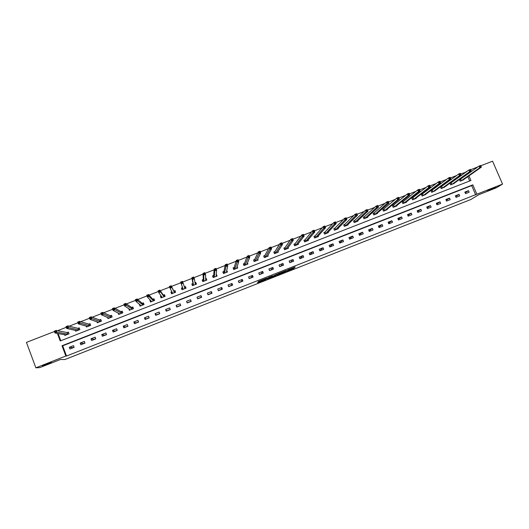 <?xml version="1.0" encoding="UTF-8"?>
<svg xmlns="http://www.w3.org/2000/svg" width="529" height="529" viewBox="0 0 529 529"><rect width="100%" height="100%" fill="white"/><g stroke="black" fill="none" stroke-linecap="round" stroke-linejoin="round"><path stroke-width="0.79" d="M286.275 271.37L293.846 268.382L295.208 266.953L287.558 269.942L290.454 269.082L286.275 271.37M51.412 362.378L42.472 365.896L51.412 362.378M495.461 187.517L495.627 187.418C497.187 186.413 489.484 189.481 487.824 190.533L487.678 190.619C486.131 191.617 493.742 188.588 495.461 187.517M258.423 282.036L257.755 282.347L257.537 282.684L258.112 282.506L266.074 279.332L267.013 278.056L258.317 281.481L265.975 278.618L265.32 279.491L258.423 282.036M290.514 269.01L293.595 267.753L293.846 268.382L293.926 267.403M480.788 165.769L492.565 161.193L502.55 184.099L496.308 187.808L478.685 194.751L470.856 199.506L64.915 359.528L60.359 359.522L39.794 367.622L35.86 367.807L26.45 342.382L54.421 331.511M502.55 184.099L476.867 194.203L472.827 184.846L62.005 345.748L65.847 356.004L35.86 367.807M475.703 194.923L471.683 185.6L62.686 345.807L66.509 356.024L476.867 194.203M66.509 356.024L65.847 356.004M276.793 275.093L285.276 271.761L286.506 270.379L277.897 273.757L276.793 275.093M275.04 275.834L267.178 278.882L268.798 277.302L272.541 275.88L272.131 276.402L272.7 276.231L276.793 274.187L275.715 275.523L271.966 276.627L274.968 275.688M468.489 190.665L464.852 192.093L465.527 193.647L469.157 192.219L468.489 190.665L465.17 192.814M459.027 194.381L455.383 195.809L456.051 197.37L459.694 195.935L459.027 194.381L455.7 196.563M449.531 198.104L445.874 199.539L446.542 201.106L450.205 199.664L449.531 198.104L446.205 200.326M440.009 201.84L436.332 203.281L437 204.849L440.677 203.407L440.009 201.84L436.683 204.101M430.447 205.596L426.758 207.037L427.425 208.611L431.115 207.163L430.447 205.596L427.121 207.89M420.853 209.358L417.15 210.813L417.817 212.38L421.52 210.932L420.853 209.358L417.526 211.699M411.225 213.134L407.515 214.595L408.176 216.169L411.893 214.714L411.225 213.134L407.905 215.521M401.564 216.93L397.841 218.391L398.502 219.971L402.225 218.503L401.564 216.93L398.251 219.363M391.87 220.732L388.127 222.2L388.795 223.78L392.531 222.312L391.87 220.732L388.557 223.225M382.136 224.547L378.387 226.022L379.048 227.609L382.804 226.134L382.136 224.547L378.837 227.1M372.376 228.383L368.614 229.857L369.275 231.451L373.038 229.97L372.376 228.383L369.083 231.001M362.577 232.224L358.801 233.706L359.462 235.299L363.238 233.818L362.577 232.224L359.303 234.916M352.744 236.086L348.955 237.574L349.616 239.168L353.405 237.68L352.744 236.086L349.484 238.857M342.878 239.954L339.076 241.449L339.737 243.049L343.539 241.555L342.878 239.954L339.638 242.818M332.979 243.843L329.157 245.337L329.818 246.944L333.64 245.443L332.979 243.843L329.759 246.798M323.04 247.744L319.205 249.245L319.866 250.852L323.702 249.351L323.04 247.744L319.807 250.706M313.069 251.652L309.22 253.16L309.882 254.773L313.723 253.265L313.069 251.652L309.822 254.628M303.057 255.58L299.202 257.094L299.857 258.714L303.719 257.193L303.057 255.58L299.798 258.562M293.013 259.521L289.145 261.042L289.799 262.662L293.674 261.141L293.013 259.521L290.818 262.093L289.74 262.516M282.936 263.475L279.048 265.003L279.709 266.623L283.59 265.102L282.936 263.475L280.992 265.948L279.649 266.477M272.819 267.449L268.924 268.977L269.578 270.603L273.473 269.069L272.819 267.449L271.132 269.823L269.519 270.458M262.668 271.43L258.754 272.964L259.408 274.597L263.323 273.057L262.668 271.43L261.24 273.705L259.349 274.452M252.478 275.43L248.551 276.971L249.205 278.604L253.133 277.064L252.478 275.43L251.315 277.606L249.146 278.459M242.256 279.438L238.314 280.985L238.969 282.625L242.91 281.078L242.256 279.438L241.35 281.521L238.91 282.479M231.993 283.465L228.039 285.019L228.687 286.665L232.648 285.105L231.993 283.465L231.352 285.442L228.627 286.513M221.697 287.512L217.723 289.065L218.378 290.712L222.345 289.151L221.697 287.512L221.32 289.383L218.318 290.566M211.362 291.565L207.375 293.132L208.023 294.779L212.01 293.211L211.362 291.565L211.256 293.337L207.963 294.627M200.987 295.638L196.986 297.205L197.634 298.859L201.635 297.285L200.987 295.638L201.152 297.305L197.575 298.706M190.572 299.718L186.558 301.299L187.206 302.952L191.22 301.378L190.572 299.718L191.009 301.285L187.147 302.806M180.124 303.825L176.097 305.405L176.746 307.065L180.773 305.478L180.124 303.825M169.637 307.938L165.597 309.525L166.238 311.191L170.285 309.597L169.637 307.938M159.11 312.07L155.05 313.657L155.698 315.33L159.758 313.737L159.11 312.07M148.55 316.21L144.477 317.81L145.118 319.483L149.191 317.883L148.55 316.21M137.943 320.376L133.857 321.976L134.498 323.655L138.591 322.049L137.943 320.376M127.304 324.548L123.197 326.162L123.846 327.841L127.945 326.228L127.304 324.548M116.625 328.74L112.505 330.354L113.146 332.04L117.266 330.42L116.625 328.74M105.899 332.946L101.766 334.566L102.408 336.259L106.541 334.632L105.899 332.946M95.141 337.171L90.995 338.798L91.636 340.491L95.782 338.858L95.141 337.171M84.342 341.41L80.177 343.043L80.818 344.736L84.984 343.103L84.342 341.41M73.505 345.662L69.325 347.302L69.96 349.001L74.139 347.361L73.505 345.662M465.897 172.216L460.66 173.975M456.646 175.535L450.463 177.936M446.529 179.463L440.234 181.91M436.372 183.411L429.965 185.904M426.182 187.378L419.656 189.911M415.953 191.353L409.314 193.938M405.683 195.346L398.926 197.972M395.381 199.354L388.504 202.025M385.033 203.374L378.037 206.092M374.651 207.414L367.536 210.178M364.23 211.461L356.996 214.278M353.769 215.528L346.409 218.391M343.268 219.614L335.789 222.524M332.728 223.714L325.123 226.67M322.148 227.827L314.418 230.829M311.528 231.953L303.672 235.008M300.869 236.099L292.887 239.201M290.163 240.259L282.063 243.413M279.424 244.438L271.192 247.638M268.639 248.63L260.281 251.877M257.821 252.836L249.324 256.135M246.957 257.061L238.334 260.413M236.046 261.3L227.291 264.705M225.096 265.558L216.216 269.01M214.106 269.83L205.087 273.334M203.076 274.121L193.918 277.679M192.001 278.426L182.71 282.036M180.878 282.751L171.508 286.394M169.644 287.115L160.313 290.745M158.343 291.512L149.072 295.116M146.989 295.923L137.785 299.507M135.596 300.353L126.457 303.911M124.156 304.803L115.077 308.328M112.67 309.267L103.664 312.771M101.138 313.75L92.198 317.228M89.56 318.253L80.692 321.705M77.935 322.769L69.134 326.195M66.27 327.312L57.535 330.704M58.091 333.541L60.789 340.742M469.686 180.978L467.815 176.653M466.968 174.689L466.783 174.259M460.481 179.285L459.503 179.668L460.17 181.222L463.695 179.549M451.019 182.974L450.034 183.358L450.701 184.912L454.232 183.226M441.517 186.677L440.531 187.061L441.199 188.622L444.737 186.916M431.988 190.394L430.996 190.777L431.664 192.338L435.215 190.619M422.426 194.123L421.428 194.507L422.096 196.074L425.653 194.335M412.825 197.859L411.826 198.249L412.494 199.817L416.191 198.375L416.059 198.064M403.376 201.542L402.252 202.144M403.197 201.615L402.192 202.005L402.86 203.579L406.57 202.131L406.431 201.8M393.53 205.384L392.525 205.774L393.186 207.348L396.909 205.893L396.763 205.556M383.829 209.16L382.824 209.557L383.485 211.131L387.221 209.676L387.069 209.319M374.267 212.889L373.15 213.498M374.096 212.956L373.084 213.352L373.745 214.933L377.494 213.471L377.336 213.088M364.501 216.698L363.377 217.307M364.329 216.764L363.317 217.154L363.978 218.742L367.741 217.274L367.569 216.877M354.695 220.52L353.577 221.135M354.529 220.58L353.511 220.977L354.172 222.57L357.948 221.096L357.769 220.672M344.855 224.356L343.738 224.97M344.696 224.415L343.671 224.812L344.333 226.405L348.122 224.931L347.93 224.475M334.976 228.204L333.865 228.826M334.824 228.263L333.799 228.66L334.454 230.26L338.256 228.773L338.057 228.297M325.071 232.066L323.953 232.694M324.918 232.125L323.887 232.522L324.548 234.122L328.364 232.634L328.145 232.119M315.125 235.941L314.014 236.569M314.973 236L313.942 236.403L314.603 238.004L318.432 236.509L318.2 235.954M305.002 239.888L303.963 240.292L304.618 241.898L308.46 240.397L308.215 239.796M295.129 243.737L294.058 244.352L294.64 245.793M294.99 243.79L293.945 244.193L294.6 245.806L298.462 244.299L298.191 243.644M285.078 247.651L284.027 248.26L284.615 249.701M284.939 247.704L283.894 248.114L284.549 249.728L288.424 248.213L288.126 247.493M274.987 251.586L273.969 252.181L274.551 253.629M274.855 251.632L273.81 252.042L274.465 253.662L278.347 252.148L278.023 251.348M264.738 255.58L263.687 255.99L264.341 257.61L268.236 256.089L267.879 255.196M254.581 259.534L253.53 259.951L254.178 261.571L258.092 260.05L257.683 259.031M244.51 263.462L243.571 264.031L244.153 265.485M244.391 263.508L243.333 263.918L243.981 265.551L247.909 264.017L247.44 262.84M234.274 267.449L233.362 268.011L233.944 269.466M234.162 267.495L233.097 267.912L233.752 269.539L237.693 268.005L237.131 266.609M223.899 271.496L222.828 271.913L223.483 273.546L227.437 272.005L226.729 270.392M224.005 271.456L223.119 272.005L223.701 273.46M213.597 275.51L212.526 275.926L213.174 277.566L217.141 276.019L216.189 274.498M203.255 279.543L202.184 279.96L202.832 281.607L206.813 280.053L206.165 278.406L205.609 278.624M203.354 279.504L202.528 280.033L203.103 281.494M192.88 283.584L191.802 284.007L192.45 285.653L196.444 284.093L195.796 282.446L194.996 282.764M182.465 287.644L181.381 288.067L182.029 289.72L186.043 288.153L185.395 286.506L184.337 286.916L185.117 286.817L185.692 288.292M171.918 291.757L170.927 292.14L171.568 293.8L175.595 292.226L174.954 290.573L173.869 290.996M161.173 295.942L160.432 296.233L161.074 297.893L165.114 296.313L164.473 294.66L163.382 295.083M150.395 300.148L149.899 300.34L150.54 301.999L154.6 300.419L153.952 298.759L152.861 299.183M139.57 304.367L139.967 306.126L144.04 304.539L143.399 302.872L142.301 303.302M128.726 308.612L129.36 310.265L133.447 308.672L132.805 306.999L131.701 307.428M118.185 313.049L118.708 314.418L122.807 312.818L122.166 311.145L121.062 311.574M107.572 317.42L108.022 318.59L112.135 316.983L111.493 315.304L110.382 315.74M96.906 321.758L97.29 322.776L101.423 321.163L100.781 319.483L99.67 319.913M86.181 326.069L86.525 326.975L90.671 325.355L90.029 323.669L88.912 324.105M75.409 330.38L75.713 331.187L79.879 329.567L79.238 327.874L78.12 328.317M64.591 334.685L64.869 335.419L69.048 333.792L68.406 332.1L67.282 332.536M465.791 171.978L467.848 170.801M470.671 169.703L477.932 166.88M57.396 333.422L60.22 340.967L470.942 180.488L468.945 175.859M468.092 173.889L467.907 173.459M471.683 185.6L472.827 184.846M62.686 345.807L62.005 345.748M226.782 270.372L226.604 271.212M216.493 274.379L216.387 275.351M206.165 278.406L206.184 279.616M195.796 282.446L196.061 284.212M185.395 286.506L185.904 288.206M180.713 305.332L176.911 306.827L176.097 305.405M170.927 292.14L171.773 293.721M170.226 309.452L166.688 310.84L165.597 309.525M160.432 296.233L161.365 297.496M159.698 313.585L156.425 314.867L155.05 313.657M149.899 300.34L150.692 301.153M149.132 317.731L146.13 318.914L144.477 317.81M139.325 304.459L140.066 305.061M138.532 321.897L135.794 322.974L133.857 321.976M127.886 326.076L125.419 327.048L123.197 326.162M117.207 330.268L115.011 331.134L112.505 330.354M106.488 334.48L104.563 335.234L101.766 334.566M95.723 338.705L94.083 339.354L90.995 338.798M84.924 342.951L83.562 343.486L80.177 343.043M74.086 347.203L73.002 347.632L69.325 347.302M277.619 274.088L281.19 272.68M284.033 272.223L285.171 270.927L282.129 272.25L281.368 273.116L284.033 272.223M271.529 276.488L267.892 277.923M462.822 180.184L481.377 167.124L479.757 167.753L479.036 166.093L459.556 179.787M480.067 166.166L479.036 166.093L480.656 165.465L481.377 167.124L480.716 165.914L480.067 166.166L480.358 166.833L481.006 166.582M480.358 166.833L479.757 167.753L461.149 180.839M480.716 165.914L480.656 165.465M453.366 183.874L471.26 171.059L469.633 171.687L468.912 170.027L450.086 183.484M469.937 170.107L468.912 170.027L470.539 169.392L471.26 171.059L470.585 169.855L469.937 170.107L470.221 170.774L470.876 170.517M470.221 170.774L469.633 171.687L451.687 184.528M470.585 169.855L470.539 169.392M443.91 187.564L461.103 175.006L459.476 175.641L442.184 188.231M460.051 174.729L460.706 174.471L460.415 173.803L459.767 174.061L460.051 174.729L459.476 175.641L458.755 173.975L440.584 187.187M459.767 174.061L458.755 173.975L460.382 173.34L460.706 174.471M460.415 173.803L460.382 173.34M434.335 191.28L450.913 178.974L449.273 179.609L448.552 177.936L431.056 190.909M449.557 178.028L448.552 177.936L450.192 177.301L450.913 178.974L450.212 177.77L449.557 178.028L449.842 178.696L450.496 178.445M449.842 178.696L449.273 179.609L432.656 191.954M450.212 177.77L450.192 177.301M424.787 195.022L440.677 182.955L439.037 183.596L438.316 181.916L421.487 194.639M439.308 182.009L438.316 181.916L439.963 181.275L440.677 182.955L439.969 181.758L439.308 182.009L439.599 182.684L440.254 182.426M439.599 182.684L439.037 183.596L423.088 195.684M439.969 181.758L439.963 181.275M415.179 198.752L430.408 186.949L428.761 187.59L428.047 185.91L411.886 198.382M429.026 186.01L428.047 185.91L429.693 185.269L430.408 186.949L429.687 185.752L429.026 186.01L429.31 186.684L429.971 186.426M429.31 186.684L428.761 187.59L413.493 199.426M429.687 185.752L429.693 185.269M405.564 202.521L420.105 190.956L418.446 191.604L417.731 189.918L403.257 201.582L403.858 203.189M418.697 190.023L417.731 189.918L419.385 189.276L420.105 190.956L419.365 189.766L418.697 190.023L418.988 190.698L419.649 190.44M418.988 190.698L418.446 191.604L403.918 203.149M419.365 189.766L419.385 189.276M395.91 206.29L409.757 194.983L408.097 195.631L407.376 193.945L392.584 205.913M408.335 194.05L407.376 193.945L409.043 193.297L409.757 194.983L409.003 193.793L408.335 194.05L408.626 194.725L409.287 194.467M408.626 194.725L408.097 195.631L394.191 206.958M409.003 193.793L409.043 193.297M386.196 210.053L399.369 199.023L397.702 199.671L396.988 197.978L382.884 209.696M397.934 198.097L396.988 197.978L398.654 197.33L399.369 199.023L398.601 197.833L397.934 198.097L398.225 198.772L398.892 198.514M398.225 198.772L397.702 199.671L384.49 210.74M398.601 197.833L398.654 197.33M376.463 213.848L388.947 203.076L387.274 203.731L386.56 202.032L374.155 212.923L374.757 214.536M387.493 202.157L386.56 202.032L388.233 201.384L388.947 203.076L388.167 201.893L387.493 202.157L387.783 202.832L388.451 202.574M387.783 202.832L374.816 214.503M388.167 201.893L388.233 201.384M366.723 217.67L378.48 207.15L376.8 207.804L376.086 206.105L364.388 216.731L364.99 218.345M377.012 206.231L376.086 206.105L377.772 205.45L378.48 207.15L377.686 205.966L377.012 206.231L377.303 206.912L377.971 206.647M377.303 206.912L365.05 218.312M377.686 205.966L377.772 205.45M356.93 221.492L367.979 211.236L366.293 211.891L365.579 210.185L354.582 220.547L355.19 222.173M366.498 210.317L365.579 210.185L367.265 209.53L367.979 211.236L367.172 210.053L366.498 210.317L366.782 210.998L367.457 210.74M366.782 210.998L355.243 222.14M367.172 210.053L367.265 209.53M347.07 225.308L357.432 215.336L355.739 215.997L355.032 214.285L344.749 224.382L345.351 226.009M355.938 214.424L355.032 214.285L356.725 213.63L357.432 215.336L356.612 214.159L355.938 214.424L356.222 215.105L356.896 214.847M356.222 215.105L345.411 225.976M356.612 214.159L356.725 213.63M337.231 229.176L346.852 219.456L345.153 220.117L344.445 218.404L334.877 228.23L335.479 229.857M345.338 218.543L344.445 218.404L346.145 217.743L346.852 219.456L346.019 218.279L345.338 218.543L345.622 219.231L346.303 218.966M345.622 219.231L335.538 229.824M346.019 218.279L346.145 217.743M327.299 233.011L336.226 223.588L334.52 224.25L333.812 222.53L324.971 232.092L325.573 233.725M334.692 222.683L333.812 222.53L335.518 221.869L336.226 223.588L335.379 222.411L334.692 222.683L334.976 223.37L335.664 223.099M334.976 223.37L325.626 233.692M335.379 222.411L335.518 221.869M317.393 236.913L325.566 227.734L323.854 228.402L323.146 226.683L315.026 235.967L315.634 237.6M324.012 226.835L323.146 226.683L324.859 226.015L325.566 227.734L324.7 226.564L324.012 226.835L324.297 227.523L324.985 227.252M324.297 227.523L315.687 237.567M324.7 226.564L324.859 226.015M304.631 241.892L304.043 240.457L305.048 239.855L305.656 241.495M307.389 240.774L314.861 231.9L313.142 232.568L312.434 230.842L305.048 239.855M313.294 231.001L312.434 230.842L314.153 230.175L314.861 231.9L313.981 230.73L313.294 231.001L313.578 231.689L314.266 231.424M313.578 231.689L305.709 241.462M313.981 230.73L314.153 230.175M297.417 244.709L304.115 236.079L302.39 236.754L301.682 235.021L295.037 243.757L295.645 245.396M302.528 235.187L301.682 235.021L303.408 234.354L304.115 236.079L303.223 234.916L302.528 235.187L302.813 235.874L303.507 235.61M302.813 235.874L295.691 245.37M303.223 234.916L303.408 234.354M287.829 248.445L287.69 248.101M287.379 248.623L293.331 240.278L291.591 240.953L290.89 239.214L284.992 247.678L285.594 249.318M291.724 239.386L290.89 239.214L292.623 238.546L293.331 240.278L292.418 239.115L291.724 239.386L292.008 240.08L292.702 239.809M292.008 240.08L285.647 249.291M292.418 239.115L292.623 238.546M277.778 252.366L277.619 251.969M277.302 252.551L282.499 244.491L280.76 245.165L280.053 243.426L274.908 251.606L275.51 253.252M280.879 243.598L280.053 243.426L281.792 242.751L282.499 244.491L281.573 243.327L280.879 243.598L281.163 244.299L281.858 244.028M281.163 244.299L275.563 253.226M281.573 243.327L281.792 242.751M267.694 256.3L267.509 255.838M264.454 257.563L263.799 256.261M267.185 256.499L271.628 248.716L269.883 249.397L269.182 247.651L264.85 255.494L263.872 256.122M269.995 247.83L269.182 247.651L270.927 246.977L271.628 248.716L270.689 247.559L269.995 247.83L270.273 248.531L270.974 248.26M270.273 248.531L265.393 257.2M270.689 247.559L270.927 246.977M257.57 260.248L257.352 259.693M254.323 261.518L253.649 260.255M257.034 260.46L260.718 252.961L258.965 253.642L258.264 251.897L254.694 259.455L253.741 260.07M259.065 252.082L258.264 251.897L260.017 251.215L260.718 252.961L259.765 251.811L259.065 252.082L259.342 252.783L260.05 252.505M259.342 252.783L255.236 261.161M259.765 251.811L260.017 251.215M247.413 264.209L247.149 263.541M246.851 264.434L249.761 257.226L248.002 257.907L247.301 256.155L244.438 263.482L245.046 265.135M248.094 256.347L247.301 256.155L249.06 255.474L249.761 257.226L248.795 256.076L248.094 256.347L248.372 257.048L249.08 256.777M248.372 257.048L245.086 265.108M248.795 256.076L249.06 255.474M237.217 268.19L236.893 267.363M236.628 268.421L238.764 261.498L236.999 262.186L236.298 260.433L234.208 267.469L234.816 269.129M237.078 260.632L236.298 260.433L238.063 259.746L238.764 261.498L237.786 260.354L237.078 260.632L237.356 261.333L238.063 261.055M237.356 261.333L234.856 269.102M237.786 260.354L238.063 259.746M226.366 272.422L227.728 265.796L225.956 266.484L224.58 273.076M226.987 272.177L226.571 271.132M223.04 272.442L223.119 272.005M226.3 265.631L227.014 265.353L226.729 264.652L226.022 264.93L225.956 266.484L225.255 264.725L223.939 271.47L224.547 273.129M226.022 264.93L225.255 264.725L227.027 264.037L227.728 265.796L227.014 265.353M223.992 271.423L224.587 273.103M226.729 264.652L227.027 264.037M216.718 276.184L216.163 274.776M213.418 277.474L212.843 276.012L212.803 276.627M216.07 276.436L216.645 270.107L214.867 270.802L214.245 277.15M215.204 269.949L215.911 269.671L215.634 268.963L214.919 269.241L214.867 270.802L214.166 269.036L213.683 275.437L212.843 276.012M213.683 275.437L214.285 277.123M214.919 269.241L214.166 269.036L215.944 268.342L216.645 270.107L215.911 269.671M215.634 268.963L215.944 268.342M206.416 280.205L205.616 278.763M202.581 280.978L202.528 280.033M205.741 280.469L205.523 274.432L203.738 275.126L203.936 281.144M204.055 274.28L204.776 274.002L204.492 273.295L203.777 273.572L203.738 275.126L203.037 273.361L203.295 279.517L203.903 281.183M203.777 273.572L203.037 273.361L204.822 272.666L205.523 274.432L204.776 274.002M203.341 279.471L203.943 281.157M204.492 273.295L204.822 272.666M196.074 284.238L195.492 282.77L195.003 282.83M192.748 285.534L192.172 284.066L192.49 285.64M195.366 284.516L194.355 278.776L192.563 279.477L191.862 277.705L192.959 283.518L192.172 284.066M192.873 278.631L193.588 278.353L193.31 277.646L192.589 277.923L192.563 279.477L193.528 285.23M192.589 277.923L191.862 277.705L193.654 277.004L194.355 278.776L193.588 278.353M193.31 277.646L193.654 277.004M182.36 289.588L181.784 288.12L182.313 289.608M184.958 288.576L183.14 283.141L181.341 283.842L180.647 282.063L182.538 287.578L181.784 288.12M181.639 283.002L182.36 282.717L182.082 282.01L181.361 282.288L181.341 283.842L183.113 289.297M181.361 282.288L180.647 282.063L182.445 281.362L183.14 283.141L182.36 282.717M182.082 282.01L182.445 281.362M175.377 292.312L174.696 290.877L173.763 290.996L171.191 285.739L171.885 287.518L170.08 288.219L172.659 293.37M175.278 292.352L174.696 290.877M171.925 293.661L171.35 292.18L171.932 291.777M170.364 287.386L170.08 288.219L169.386 286.44L171.191 285.739L170.087 286.672L170.364 287.386L171.092 287.102L170.807 286.387M174.51 292.649L171.885 287.518L171.092 287.102M169.386 286.44L170.087 286.672M165.068 296.187L164.241 294.951L163.276 295.083L159.89 290.13L160.585 291.915L158.773 292.623L162.165 297.463M164.817 296.432L164.241 294.951M161.457 297.741L160.889 296.26L161.233 296.015M159.044 291.783L158.773 292.623L158.078 290.838L159.89 290.13L158.766 291.069L159.044 291.783L159.771 291.505L159.493 290.791M164.03 296.743L160.585 291.915L159.771 291.505M158.078 290.838L158.766 291.069M154.309 299.672L153.754 299.044L152.749 299.189L148.55 294.541L149.244 296.326L147.419 297.034L151.638 301.576M154.329 300.525L153.754 299.044M150.957 301.841L150.507 300.267M147.684 296.207L147.419 297.034L146.725 295.248L148.55 294.541L147.406 295.486L147.684 296.207L148.411 295.923L148.133 295.202M153.503 300.842L148.411 295.923M146.725 295.248L147.406 295.486M143.65 303.527L142.182 303.309L137.163 298.964L137.851 300.756L136.026 301.47L141.071 305.696M143.795 304.631L143.22 303.15M140.41 305.954L139.907 304.638M136.277 300.644L136.026 301.47L135.331 299.672L137.163 298.964L135.999 299.923L136.277 300.644L137.004 300.36L136.727 299.639M142.942 304.962L137.004 300.36M135.331 299.672L135.999 299.923M132.997 307.508L131.576 307.442L125.73 303.408L126.418 305.207L124.58 305.921L130.458 309.835M133.222 308.757L132.653 307.27M129.83 310.08L129.446 309.081M124.818 305.094L124.58 305.921L123.892 304.122L125.73 303.408L124.546 304.373L124.818 305.094L125.558 304.81L125.28 304.089M132.343 309.101L125.558 304.81M123.892 304.122L124.546 304.373M122.331 311.561L120.929 311.588L114.251 307.871L114.938 309.67L113.094 310.391L119.819 313.988M122.616 312.897L122.047 311.402M119.21 314.226L118.906 313.426M113.318 309.571L113.094 310.391L112.406 308.586L114.251 307.871L113.047 308.843L113.318 309.571L114.059 309.28L113.781 308.559M121.703 313.247L114.059 309.28M112.406 308.586L113.047 308.843M111.632 315.661L110.25 315.753L102.725 312.348L103.413 314.153L101.561 314.874L109.133 318.154M111.969 317.05L111.401 315.548M108.551 318.379L108.3 317.731M101.78 314.061L101.561 314.874L100.874 313.069L102.725 312.348L101.502 313.333L101.78 314.061L102.52 313.77L102.242 313.042M111.024 317.413L102.52 313.77M100.874 313.069L101.502 313.333M100.9 319.787L99.525 319.933L91.16 316.845L91.848 318.656L89.99 319.377L98.407 322.34M101.284 321.215L100.715 319.714M97.845 322.558L97.64 322.009M90.188 318.564L89.99 319.377L89.302 317.565L91.16 316.845L89.91 317.836L90.188 318.564L90.928 318.273L90.657 317.552M100.305 321.599L90.928 318.273M89.302 317.565L89.91 317.836M90.135 323.94L88.766 324.125L79.542 321.361L80.229 323.173L78.365 323.9L87.642 326.538M90.558 325.401L89.99 323.9M87.113 326.743L86.935 326.281M78.55 323.093L78.365 323.9L77.677 322.082L79.542 321.361L78.279 322.359L78.55 323.093L79.297 322.802L79.026 322.075M89.553 325.791L79.297 322.802M77.677 322.082L78.279 322.359M79.33 328.119L77.961 328.337L67.884 325.89L68.565 327.709L66.694 328.443L76.837 330.751M79.793 329.6L79.224 328.092M76.335 330.949L76.183 330.552M66.866 327.636L66.694 328.443L66.006 326.618L67.884 325.89L66.594 326.902L66.866 327.636L67.619 327.339L67.342 326.611M78.755 330.003L67.619 327.339M66.006 326.618L66.594 326.902M68.492 332.318L67.123 332.562L56.173 330.44L56.854 332.265L54.976 332.999L65.993 334.983M68.988 333.812L68.42 332.305M65.517 335.168L65.384 334.824M55.135 332.192L54.976 332.999L54.295 331.174L56.173 330.44L54.864 331.465L55.135 332.192L55.889 331.901L55.618 331.174M67.917 334.229L55.889 331.901M54.295 331.174L54.864 331.465M292.927 268.058L293.185 268.686M285.118 271.304L285.296 271.747M277.216 274.584L277.348 274.921M281.111 272.488L281.368 273.116M267.595 278.327L267.747 278.71M271.992 276.045L272.131 276.402M275.688 275.536L275.497 275.06L275.715 275.523M271.456 276.31L271.714 276.945M271.741 276.145L271.946 276.647M261.657 280.119L261.795 280.469M258.496 281.375L258.635 281.712M265.875 278.757L266.094 279.312M460.68 179.172L461.348 180.726M460.554 179.252L461.222 180.799M451.211 182.862L451.878 184.416M451.085 182.941L451.753 184.495M441.708 186.565L442.37 188.126M441.583 186.644L442.251 188.198M432.173 190.281L432.834 191.848M432.054 190.354L432.722 191.915M422.605 194.011L423.266 195.578M422.486 194.083L423.154 195.651M412.997 197.753L413.665 199.327M412.891 197.826L413.552 199.393M403.363 201.509L404.03 203.083L403.363 201.509M393.695 205.278L394.356 206.852M393.589 205.345L394.25 206.925M383.994 209.061L384.656 210.641L383.988 209.067M383.889 209.127L384.55 210.707M374.254 212.856L374.916 214.437M364.488 216.665L365.149 218.252L364.474 216.672M354.681 220.487L355.343 222.074M344.842 224.322L345.497 225.916M334.963 228.171L335.624 229.765M325.057 232.033L325.712 233.633M315.112 235.908L315.767 237.514M305.127 239.796L305.788 241.403M295.116 243.704L295.771 245.311M285.065 247.618L285.72 249.232M274.974 251.553L275.629 253.166M264.85 255.494L265.505 257.12L264.824 255.52M264.784 255.547L265.439 257.173M254.694 259.455L255.342 261.081M254.628 259.508L255.282 261.134M244.497 263.429L245.145 265.062M234.261 267.416L234.916 269.049M192.959 283.518L193.607 285.164M184.634 287.862L184.919 288.583M182.538 287.578L183.186 289.231M173.823 291.003L174.471 292.656M173.763 290.996L174.411 292.656M172.52 292.907L172.692 293.35M163.335 295.089L163.983 296.749M163.276 295.083L163.917 296.743M152.815 299.189L153.456 300.856M152.749 299.189L153.39 300.849M142.248 303.309L142.896 304.975M142.182 303.309L142.823 304.975M131.648 307.442L132.29 309.108M131.576 307.442L132.217 309.108M121.009 311.588L121.65 313.261M120.929 311.588L121.571 313.261M110.33 315.747L110.971 317.426M110.25 315.753L110.892 317.433M99.617 319.926L100.252 321.606M99.525 319.933L100.166 321.612M88.859 324.118L89.494 325.804M88.766 324.125L89.401 325.811M78.061 328.324L78.695 330.017M77.961 328.337L78.603 330.023M67.223 332.549L67.857 334.242M67.123 332.562L67.758 334.255M285.098 271.331L285.276 271.761M271.767 276.131L271.966 276.627M265.856 278.79L266.074 279.332M393.688 205.285L394.356 206.859M374.248 212.863L374.909 214.443M354.668 220.494L355.329 222.087M344.822 224.336L345.483 225.929M334.95 228.184L335.604 229.778M325.037 232.046L325.692 233.646M315.092 235.927L315.747 237.528M305.107 239.816L305.769 241.422M295.089 243.724L295.751 245.33M285.038 247.638L285.693 249.258M274.948 251.573L275.602 253.193M254.667 259.481L255.322 261.108M244.471 263.455L245.119 265.089M234.235 267.449L234.889 269.076M223.965 271.45L224.613 273.083M203.315 279.504L203.963 281.144M172.573 293.013L172.705 293.344"/></g></svg>
